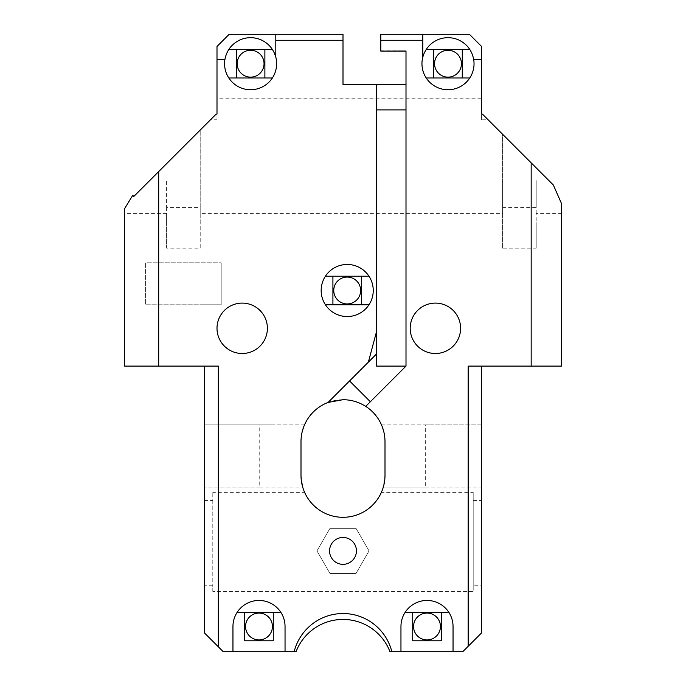<?xml version="1.0" encoding="UTF-8"?>
<svg xmlns="http://www.w3.org/2000/svg" width="686" height="686" viewBox="0 0 686 686"><rect width="100%" height="100%" fill="white"/><g stroke="black" fill="none" stroke-linecap="round" stroke-linejoin="round"><path stroke-width="0.51" stroke-dasharray="3.43 2.57" d="M204.402 500.566L212.797 500.566L212.797 492.351L212.797 591.401L473.203 591.401L473.203 492.351L381.382 492.351A42 42 0 0 0 383.062 487.9L385 475.304L384.983 440.463L384.117 433.123L381.493 424.9A42 42 0 0 0 304.507 424.9L204.402 424.9L204.402 632.869L223.233 651.7L296.018 651.7M389.982 651.7L462.767 651.7L481.598 632.869L481.598 585.733L473.203 585.733L473.203 591.401M212.797 591.401L212.797 585.733L204.402 585.733M440.438 626.498A13.437 13.437 0 0 0 420.278 614.862A13.437 13.437 0 0 0 420.278 638.143A13.437 13.437 0 0 0 440.438 626.498M272.436 626.498A13.437 13.437 0 0 0 252.276 614.862A13.437 13.437 0 0 0 252.276 638.143A13.437 13.437 0 0 0 272.436 626.498M285.042 651.7L285.042 626.498A26.042 26.042 0 0 0 237.227 612.221A26.042 26.042 0 0 0 232.957 626.498L232.957 651.7M272.068 424.9L204.402 424.9L204.402 366.101L218.337 366.101M212.797 500.566L212.797 585.733M381.382 492.351C377.84 501.526 364.883 517.098 343 517.304C321.117 517.098 308.16 501.526 304.618 492.351L212.797 492.351M329.983 528.349L316.958 550.901L329.983 573.453L356.017 573.453L369.042 550.901L356.017 528.349L329.983 528.349L356.017 528.349L369.042 550.901L356.017 573.453L329.983 573.453L316.958 550.901L329.983 528.349M473.203 492.351L473.203 585.733M473.203 500.566L481.598 500.566L481.598 585.733M381.493 424.9L481.598 424.9L481.598 487.9L383.062 487.9L425.654 487.9L425.654 424.9L481.598 424.9L481.598 366.101L468.169 366.101M383.062 487.9L481.598 487.9L481.598 500.566M337.349 393.172L358.727 371.795M328.08 402.442L368.356 362.165L376.597 331.389L376.597 84.704L343 84.704L343 34.3L229.184 34.3L216.999 46.477L216.999 119.776L216.999 114.099L216.159 114.099L210.482 119.776L216.999 119.776M260.423 487.9L204.402 487.9L259.745 487.9L259.745 424.9L304.507 424.9L301.883 433.123L301.017 440.463L301 475.304L302.938 487.9A42 42 0 0 0 304.618 492.351M380.799 50.798L406.001 50.798L406.001 80.502L406.001 51.098L380.799 51.098L406.001 51.098L406.001 366.101L379.521 392.581M453.043 651.7L453.043 626.498A26.042 26.042 0 0 0 405.229 612.221A26.042 26.042 0 0 0 400.958 626.498L400.958 651.7M343 537.464A13.437 13.437 0 0 0 331.364 557.624A13.437 13.437 0 0 0 354.636 557.624A13.437 13.437 0 0 0 343 537.464M237.227 612.221L244.722 612.221L244.722 640.784L273.277 640.784L273.277 612.221L280.771 612.221M124.603 208.63L124.603 366.101L204.402 366.101L139.172 366.101M425.654 424.9L432.729 424.9M425.654 487.9L444.365 487.9M549.846 366.101L481.598 366.101L561.397 366.101L561.397 213.406L536.203 213.406L536.203 248.169L502.598 248.169L502.598 213.406L200.201 213.406L200.201 248.169L166.604 248.169L166.604 213.406L124.603 213.406M405.229 612.221L441.278 612.221L441.278 640.784L412.723 640.784L412.723 612.221L448.773 612.221M244.722 612.221L273.277 612.221L244.722 612.221M132.741 195.321L133.839 196.419L210.482 119.776M275.798 34.3L275.798 57.135M242.201 303.101A25.202 25.202 0 0 0 220.377 340.899A25.202 25.202 0 0 0 264.024 340.899A25.202 25.202 0 0 0 242.201 303.101M259.745 424.9L304.507 424.9M259.745 487.9L302.938 487.9M406.001 50.798L380.799 51.098L380.799 34.3L469.421 34.3L481.598 46.477L481.598 119.776L488.115 119.776L502.598 134.259L502.598 213.406M422.799 34.3L422.799 57.135M435.404 303.101A25.202 25.202 0 0 0 413.572 340.899A25.202 25.202 0 0 0 457.228 340.899A25.202 25.202 0 0 0 435.404 303.101M204.402 304.781L145.604 304.781L145.604 262.781L221.201 262.781L145.604 262.781L145.604 304.781L221.201 304.781L221.201 262.781L221.201 304.781L204.402 304.781M360.639 290.504A13.437 13.437 0 0 0 340.479 278.859A13.437 13.437 0 0 0 340.479 302.14A13.437 13.437 0 0 0 360.639 290.504M561.397 203.313L561.397 213.406M166.604 248.169L166.604 213.406M200.201 248.169L200.201 130.057L200.201 207.584L166.604 207.584L166.604 180.607M216.999 114.099L216.999 98.793L481.598 98.793L481.598 114.099L482.438 114.099L488.115 119.776M200.201 180.607L200.201 213.406M216.999 98.793L216.999 55.3M481.598 98.793L481.598 55.3M406.001 72.099L406.001 84.704L376.597 84.704L376.597 109.897L376.597 84.704M264.041 63.704A13.437 13.437 0 0 0 243.882 52.059A13.437 13.437 0 0 0 243.882 75.34A13.437 13.437 0 0 0 264.041 63.704M461.438 63.704A13.437 13.437 0 0 0 441.278 52.059A13.437 13.437 0 0 0 441.278 75.34A13.437 13.437 0 0 0 461.438 63.704M272.376 49.418A26.042 26.042 0 0 0 224.562 63.704A26.042 26.042 0 0 0 272.376 77.981A26.042 26.042 0 0 0 272.376 49.418L264.882 49.418L264.882 77.981L272.376 77.981M325.421 304.781A26.042 26.042 0 0 0 373.244 290.504A26.042 26.042 0 0 0 325.421 276.218A26.042 26.042 0 0 0 325.421 304.781L332.916 304.781L332.916 276.218L368.974 276.218M469.773 49.418A26.042 26.042 0 0 0 421.959 63.704A26.042 26.042 0 0 0 469.773 77.981A26.042 26.042 0 0 0 469.773 49.418L462.278 49.418L462.278 77.981L469.773 77.981M502.598 248.169L502.598 134.259L553.345 185.006M166.604 207.584L166.604 222.581M200.201 207.584L200.201 222.581M502.598 222.581L502.598 180.607M536.203 248.169L536.203 222.581M502.598 207.584L536.203 207.584L536.203 180.607L536.203 213.406M536.203 207.584L536.203 180.607M481.598 119.776L481.598 114.099M368.974 304.781L332.916 304.781L361.479 304.781L361.479 276.218L325.421 276.218M228.824 77.981L236.318 77.981L236.318 49.418L264.882 49.418L228.824 49.418M236.318 77.981L264.882 77.981L236.318 77.981M426.229 77.981L433.724 77.981L433.724 49.418L462.278 49.418L426.229 49.418M433.724 77.981L462.278 77.981L433.724 77.981"/><path stroke-width="1.03" d="M218.337 646.804L204.402 632.869L204.402 366.101L218.337 366.101L218.337 646.804L223.233 651.7L296.018 651.7A50.593 50.404 -90 0 1 389.982 651.7L391.86 651.7A50.593 50.404 -90 0 0 294.14 651.7M232.957 651.7L232.957 626.498A26.042 26.042 0 0 1 258.999 600.456A26.042 26.042 0 0 1 285.042 626.498L285.042 651.7M391.86 651.7L400.958 651.7L400.958 626.498A26.042 26.042 0 0 1 427.001 600.456A26.042 26.042 0 0 1 453.043 626.498L453.043 651.7L462.767 651.7L468.169 646.298L468.169 366.101L481.598 366.101L481.598 632.869L468.169 646.298M365.724 406.378C358.787 401.987 351.215 399.758 343 399.698L328.08 402.442A42 42 0 0 0 301 441.698L301 475.304A42 42 0 0 0 343 517.304A42 42 0 0 0 385 475.304L385 441.698A42 42 0 0 0 365.724 406.378L406.001 366.101L406.001 51.098L380.799 51.098L380.799 34.3L469.421 34.3L481.598 46.477L481.598 59.682L473.726 59.682C471.985 50.43 466.857 43.81 458.334 39.797C451.448 36.967 444.554 36.967 437.659 39.797C430.053 43.304 425.106 49.083 422.799 57.135A26.042 26.042 0 0 0 444.691 89.532A26.042 26.042 0 0 0 473.726 59.682M328.08 402.442L368.356 362.165L376.597 331.389L376.597 84.704L343 84.704L343 40.285L275.798 40.285L275.798 34.3L343 34.3L343 40.285M343 537.464A13.437 13.437 0 0 0 331.364 557.624A13.437 13.437 0 0 0 354.636 557.624A13.437 13.437 0 0 0 343 537.464M237.227 612.221L244.722 612.221L244.722 640.784L273.277 640.784L273.277 612.221L280.771 612.221M400.958 651.7L453.043 651.7M440.438 626.498A13.437 13.437 0 0 0 420.278 614.862A13.437 13.437 0 0 0 420.278 638.143A13.437 13.437 0 0 0 440.438 626.498M272.436 626.498A13.437 13.437 0 0 0 252.276 614.862A13.437 13.437 0 0 0 252.276 638.143A13.437 13.437 0 0 0 272.436 626.498M275.798 57.135C273.5 49.083 268.543 43.304 260.937 39.797C254.043 36.967 247.157 36.967 240.263 39.797C231.748 43.81 226.612 50.43 224.871 59.682A26.042 26.042 0 0 0 248.589 89.66A26.042 26.042 0 0 0 275.798 57.135L275.798 40.285M224.871 59.682L216.999 59.682L216.999 114.099L216.159 114.099L158.698 171.56L158.698 366.101L204.402 366.101M373.244 290.504A26.042 26.042 0 0 0 334.176 267.952A26.042 26.042 0 0 0 334.176 313.048A26.042 26.042 0 0 0 373.244 290.504M242.201 303.101A25.202 25.202 0 0 0 220.377 340.899A25.202 25.202 0 0 0 264.024 340.899A25.202 25.202 0 0 0 242.201 303.101M481.598 366.101L531.17 366.101L531.17 162.831L482.438 114.099L481.598 114.099L481.598 59.682M422.799 57.135L422.799 40.285L380.799 40.285M435.404 303.101A25.202 25.202 0 0 0 413.572 340.899A25.202 25.202 0 0 0 457.228 340.899A25.202 25.202 0 0 0 435.404 303.101M158.698 366.101L124.603 366.101L124.603 208.63L132.741 195.321L133.839 196.419L158.698 171.56M531.17 366.101L561.397 366.101L561.397 203.313L553.345 185.006L531.17 162.831M405.229 612.221L412.723 612.221L412.723 640.784L441.278 640.784L441.278 612.221L448.773 612.221M275.798 34.3L229.184 34.3L216.999 46.477L216.999 59.682M370.354 401.739L349.568 380.953M376.597 109.897L406.001 109.897M422.799 40.285L422.799 34.3M376.597 84.704L406.001 84.704M412.723 612.221L441.278 612.221M244.722 612.221L273.277 612.221M360.639 290.504A13.437 13.437 0 0 0 340.479 278.859A13.437 13.437 0 0 0 340.479 302.14A13.437 13.437 0 0 0 360.639 290.504M264.041 63.704A13.437 13.437 0 0 0 243.882 52.059A13.437 13.437 0 0 0 243.882 75.34A13.437 13.437 0 0 0 264.041 63.704M461.438 63.704A13.437 13.437 0 0 0 441.278 52.059A13.437 13.437 0 0 0 441.278 75.34A13.437 13.437 0 0 0 461.438 63.704M228.824 49.418L272.376 49.418M228.824 77.981L272.376 77.981M325.421 304.781L368.974 304.781M325.421 276.218L368.974 276.218M426.229 49.418L469.773 49.418M426.229 77.981L469.773 77.981M236.318 77.981L236.318 49.418M264.882 77.981L264.882 49.418M332.916 304.781L332.916 276.218M361.479 304.781L361.479 276.218M433.724 77.981L433.724 49.418M462.278 77.981L462.278 49.418M368.356 362.165L376.597 353.916L376.597 366.101L405.932 366.101M376.597 353.916L376.597 331.389"/></g></svg>
